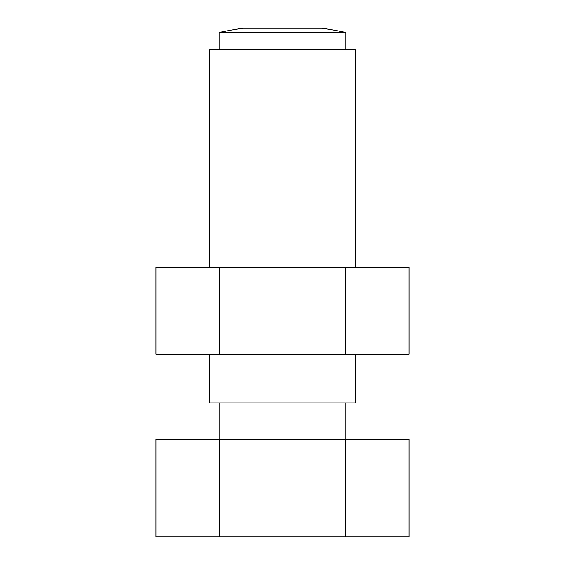 <?xml version="1.0" encoding="UTF-8"?>
<svg xmlns="http://www.w3.org/2000/svg" width="565" height="565" viewBox="0 0 565 565"><rect width="100%" height="100%" fill="white"/><g stroke="black" fill="none" stroke-linecap="round" stroke-linejoin="round"><path stroke-width="0.85" d="M345.745 354.184L156.011 354.184L156.011 267.33L408.989 267.33L408.989 354.184L345.745 354.184L345.745 267.33M219.255 354.184L219.255 267.33M209.474 267.33L209.474 49.904L355.526 49.904L355.526 267.33M355.526 354.184L355.526 402.866L209.474 402.866L209.474 354.184M219.213 49.904L219.213 32.502A292.112 292.112 0 0 1 242.943 28.25L322.057 28.25A292.112 292.112 0 0 1 345.787 32.502L345.787 49.904M345.787 32.502L219.213 32.502M345.787 402.866L345.787 439.379M219.213 439.379L219.213 402.866M219.255 439.379L156.011 439.379L156.011 536.75L219.255 536.75L219.255 439.379L408.989 439.379L408.989 536.75L345.745 536.75L345.745 439.379M345.745 536.75L219.255 536.75"/></g></svg>
